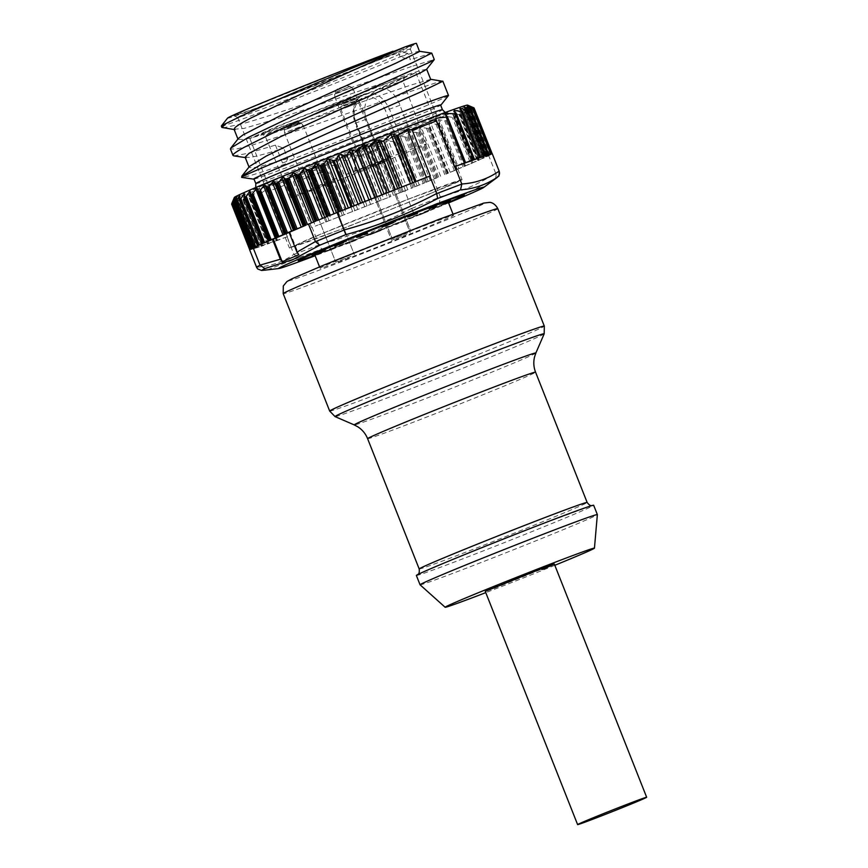 <?xml version="1.0" encoding="UTF-8"?>
<svg xmlns="http://www.w3.org/2000/svg" width="868" height="868" viewBox="0 0 868 868"><rect width="100%" height="100%" fill="white"/><g stroke="black" fill="none" stroke-linecap="round" stroke-linejoin="round"><path stroke-width="0.65" stroke-dasharray="4.34 3.25" d="M231.94 203.155L250.234 249.366L253.358 248.226L233.785 198.783L231.615 204.078A130.471 2.506 158.4 0 0 231.68 204.088L234.338 198.837L232.787 203.893A130.471 2.506 158.4 0 0 233.112 203.817L235.619 199.13L235.597 202.569L238.255 198.197L238.895 198.023L238.385 201.647L239.069 201.582L242.563 196.624L243.3 196.7L242.997 199.911L243.778 200.085L248.573 194.41L249.398 194.899L249.127 197.405L249.984 197.969L257.199 191.188L258.154 191.806L258.577 194.964L268.017 188.389L269.308 191.014A130.471 2.506 158.4 0 0 293.482 181.835L296.248 177.669L307.749 176.312L309.919 172.168L311.862 170.453L321.865 170.703L323.97 169.021L324.925 166.255L327.052 164.638L334.505 165.658L336.632 164.399L338.455 160.602L340.614 159.43L346.614 160.775L348.827 159.745L351.214 155.405L353.482 154.482L358.451 155.969L360.958 154.688L361.913 151.423L364.473 150.251L369.551 152.052L387.649 197.763A130.471 2.506 158.4 0 0 389.721 196.938L390.904 196.461L372.6 150.24L374.987 145.477L382.755 146.768A130.471 2.506 158.4 0 0 384.047 146.247L386.9 140.692L394.886 141.885A130.471 2.506 158.4 0 0 396.123 141.386L398.412 136.037L406.549 137.155A130.471 2.506 158.4 0 0 407.732 136.677L409.425 131.556L417.616 132.63A130.471 2.506 158.4 0 0 418.734 132.175L419.786 127.303L427.989 128.366A130.471 2.506 158.4 0 0 429.02 127.943L429.41 123.332L437.526 124.406A130.471 2.506 158.4 0 0 438.47 124.015L438.177 119.665L446.141 120.793A130.471 2.506 158.4 0 0 446.987 120.435L445.989 116.366L453.736 117.56A130.471 2.506 158.4 0 0 454.463 117.245L452.76 113.458L460.224 114.75A130.471 2.506 158.4 0 0 460.832 114.489L458.423 110.974L465.53 112.395A130.471 2.506 158.4 0 0 466.018 112.178L462.915 108.945L469.61 110.518A130.471 2.506 158.4 0 0 469.957 110.344L466.192 107.382L472.398 109.129A130.471 2.506 158.4 0 0 472.615 109.021L468.199 106.319L473.885 108.261A130.471 2.506 158.4 0 0 473.961 108.207L468.926 105.755L473.396 107.632L491.689 153.842M369.551 152.052A130.471 2.506 158.4 0 0 371.613 151.227L372.6 150.24M387.649 197.763L317.905 225.072L390.904 196.461M447.237 119.827L465.498 165.962L446.987 120.435L465.498 165.962L445.989 116.366M276.686 240.707L258.089 194.627L276.686 240.707L287.406 236.725A130.471 2.506 158.4 0 1 286.993 236.877L293.937 254.422L298.787 257.677A126.75 2.43 158.4 0 0 321.67 248.997C353.558 240.252 384.155 228.219 413.472 212.899A126.75 2.43 158.4 0 0 439.512 202.331L467.993 193.13L494.337 178.982C496.04 177.506 496.485 175.607 495.693 173.274L495.65 173.177C478.507 184.352 460.04 192.208 440.271 196.754L439.512 202.331M268.136 243.821L267.377 244.092L249.127 197.405L249.984 197.969L268.136 243.821L276.74 240.555L257.199 191.188L258.154 191.806L277.38 240.349L276.371 240.805M261.962 246.013L261.203 246.284L242.997 199.911L243.778 200.085L261.962 246.013L268.082 243.691L248.573 194.41L249.398 194.899L268.646 243.517L267.572 243.995M257.286 247.608L256.527 247.879L238.385 201.647L239.069 201.582L257.286 247.608L262.038 245.807L242.563 196.624L243.3 196.7L262.668 245.611L261.333 246.208M253.868 248.715L253.109 248.975L235.109 202.428L253.868 248.715L257.677 247.272L238.255 198.197L238.895 198.023L258.306 247.065L256.657 247.814M250.885 249.615L232.906 203.242L250.885 249.615A130.471 2.506 158.4 0 0 251.21 249.528L254.997 248.096L235.619 199.13L255.398 247.988L253.478 248.812M253.923 248.281L234.349 198.837L253.586 248.432L251.199 249.452M234.349 197.459A125.448 2.409 158.4 0 0 313.901 168.468A125.448 2.409 158.4 0 0 444.861 115.715A125.448 2.409 158.4 0 0 467.592 105.115M488.51 155.198L468.926 105.755L488.51 155.198L491.613 153.875M492.004 153.744L473.331 107.849L492.069 153.918A130.471 2.506 158.4 0 0 492.243 153.69M487.762 155.773L468.199 106.319L487.762 155.773L491.396 154.244L473.103 108.023M490.713 154.732L472.127 108.608L490.713 154.732A130.471 2.506 158.4 0 0 491.982 153.983L491.396 154.244M495.65 173.177L488.749 155.73A130.471 2.506 158.4 0 0 490.496 154.851L485.722 156.858L466.192 107.382M487.903 156.088L469.61 109.878L487.903 156.088L485.939 156.782M479.06 160.113L460.767 113.903L479.06 160.113L477.834 160.504L483.628 158.106L465.53 112.395L483.628 158.106A130.471 2.506 158.4 0 0 484.116 157.889L482.532 158.399L462.915 108.945M466.018 112.178L484.105 157.868L466.018 112.178M477.91 160.482L458.423 110.974M454.648 116.8L472.865 162.815L454.539 116.616L472.865 162.815L472.084 163.021L452.76 113.458M445.772 116.909L465.194 165.983L470.706 163.737L452.412 117.527M446.987 120.435L465.085 166.146A130.471 2.506 158.4 0 1 464.185 166.526L458.901 168.652L439.501 119.654M482.532 158.399L446.022 174.11A130.471 2.506 158.4 0 0 447.129 173.654L455.57 170.15A130.471 2.506 158.4 0 0 456.568 169.727L458.901 168.652M447.129 173.654L429.02 127.943L447.129 173.654M430.268 180.49L425.83 182.388A130.471 2.506 158.4 0 0 433.371 179.318L436.843 177.897A130.471 2.506 158.4 0 1 435.725 178.352L430.268 180.49L410.879 131.502M413.472 212.888L404.803 190.895A130.471 2.506 158.4 0 0 412.984 187.596L407.765 189.625L388.365 140.638M419.287 184.971L414.22 187.097A130.471 2.506 158.4 0 0 424.647 182.866L419.287 184.971L399.888 135.972M433.371 179.318L440.271 196.754M382.755 146.768L400.853 192.479L396.079 194.323L407.765 189.625M404.803 190.895L402.144 191.969A130.471 2.506 158.4 0 1 400.853 192.479M395.841 194.421L394.202 195.061L396.079 194.323L376.441 145.423M296.248 177.669L315.388 226.027L317.905 225.072L312.079 227.362L318.979 244.809L321.67 248.997M293.482 181.835L311.579 227.557L315.388 226.027M269.308 191.014L287.406 236.725M268.017 188.389L287.156 236.736M276.74 240.555L277.38 240.349M268.082 243.691L268.646 243.517M262.038 245.807L262.668 245.611M257.677 247.272L258.306 247.065M251.21 249.528L233.112 203.817M232.049 203.383L250.342 249.604L253.586 248.432M250.342 249.604L249.778 249.8A130.471 2.506 158.4 0 1 249.724 249.789L231.875 203.372M253.358 248.226L250.168 249.583M249.626 249.745A130.471 2.506 158.4 0 0 249.637 249.767L257.655 268.95M249.876 249.452L254.085 247.662L234.534 198.219M233.145 202.396L251.438 248.606L254.096 247.651M251.362 248.584L256.147 246.577L236.584 197.177M254.009 247.315L256.147 246.577M258.328 245.481L259.456 245.004L239.926 195.647M303.29 226.331L302.162 226.808M307.597 224.497L311.558 222.859M316.028 221.036L311.59 222.935M317.221 220.559L322.549 218.389M327.637 216.327L322.581 218.454M328.885 215.828L334.071 213.734M338.563 211.944L334.104 213.799M345.779 209.101L347.667 208.363M430.289 175.878L423.953 178.363M454.463 166.699L457.219 165.734M488.706 154.873L487.935 155.144L468.362 105.712M488.944 155.057L491.635 154.059M488.087 155.665L490.42 154.819M469.61 110.518L487.707 156.229A130.471 2.506 158.4 0 0 488.055 156.066M487.707 156.229L486.872 156.587L468.579 110.366M488.749 155.73L486.872 156.587M460.832 114.489L478.93 160.2A130.471 2.506 158.4 0 1 478.322 160.471L477.281 160.895L458.988 114.684M452.608 113.849L472.084 163.021L477.281 160.895M453.736 117.56L471.834 163.271A130.471 2.506 158.4 0 0 472.561 162.967M471.834 163.271L470.706 163.737M267.42 269.85L298.787 257.677M286.993 236.877L249.637 249.767M289.12 232.364L289.869 232.082L289.131 232.396M448.582 202.917A110.399 2.116 -21.6 0 1 315.149 255.745M289.869 232.082L298.809 254.682M253.977 178.949A100.362 1.931 158.4 0 0 318.48 155.383A100.362 1.931 158.4 0 0 422.39 113.513A100.362 1.931 158.4 0 0 440.608 105.061M434.369 208.244A89.317 1.714 158.4 0 0 450.807 201.322A89.317 1.714 158.4 0 1 434.369 208.244A89.317 1.714 158.4 0 1 314.932 255.203A89.317 1.714 158.4 0 0 434.369 208.244M254.042 179.123A100.807 1.931 158.4 0 0 322.57 153.799A100.807 1.931 158.4 0 0 422.727 113.382A100.807 1.931 158.4 0 0 440.673 105.223M448.463 95.545A111.234 2.137 -21.6 0 1 428.315 104.822A111.234 2.137 -21.6 0 1 282.523 162.989L285.236 164.03C260.888 172.58 246.469 177.039 241.977 177.387A111.234 2.137 -21.6 0 1 241.738 177.398M442.767 81.299C443.407 80.409 436.322 82.525 421.512 87.646L307.739 127.27L253.272 144.761L236.736 148.96L230.443 149.046M233.991 155.893L247.749 153.354L275.449 145.119L283.695 148.287L287.731 158.486L285.236 164.03M287.731 158.486C269.774 164.085 257.894 167.209 252.1 167.871L249.192 167.361L249.463 166.482M430.658 79.346L411.28 84.956C389.548 92.171 325.435 114.923 285.029 127.846C265.738 134.019 252.078 137.882 244.049 139.455L238.103 139.379L238.44 138.424M419.548 51.516C420.058 50.626 413.602 52.438 400.202 56.973L410.434 59.664L408.003 53.512L399.649 51.32L398.184 51.874A100.59 1.931 158.4 0 0 416.434 43.4M431.732 53.132L410.434 59.664M275.449 145.119L282.523 162.989M412.951 66.033L434.271 59.512M400.202 56.973L398.184 51.874M234.045 129.224L243.778 128.475L283.38 116.887L407.255 74.767L421.305 70.243L426.579 69.331M245.123 157.206L250.017 157.423C256.451 156.349 267.68 153.3 283.695 148.287M328.332 95.588L413.005 65.946M222.892 127.9L243.148 123.592C264.87 117.332 293.276 108.012 328.354 95.643M221.34 126.044A111.234 2.137 158.4 0 0 292.82 99.918A111.234 2.137 158.4 0 0 408.003 53.512M227.6 118.091A102.543 1.964 158.4 0 0 291.974 94.677A102.543 1.964 158.4 0 0 399.649 51.32M251.188 107.643L233.828 115.737L251.785 109.769L296.216 92.887L394.636 53.219L412.018 45.19L395.548 50.539L351.236 67.346L251.188 107.643M393.486 56.876A92.833 1.779 -21.6 0 1 298.158 95.296A92.833 1.779 -21.6 0 1 237.734 117.43A92.833 1.779 -21.6 0 1 237.702 117.408A92.833 1.779 -21.6 0 1 254.552 109.585A92.833 1.779 -21.6 0 1 350.672 70.861A92.833 1.779 -21.6 0 1 410.336 49.053A92.833 1.779 -21.6 0 1 410.336 49.096A92.833 1.779 -21.6 0 1 393.486 56.876M445.208 187.488L349.088 226.212L306.1 242.53L289.424 248.02L306.263 240.197A92.833 1.779 158.4 0 1 402.383 201.474A92.833 1.779 158.4 0 1 462.047 179.665A92.833 1.779 158.4 0 1 445.208 187.488M429.714 193.922L340.158 229.619L291.29 247.282L321.746 233.763L411.313 198.067L460.181 180.403L429.714 193.922M297.919 173.589L267.463 187.065L280.896 182.79L405.888 133.748A90.825 1.747 158.4 0 0 436.354 120.229A90.825 1.747 158.4 0 0 436.333 120.207A90.825 1.747 158.4 0 0 386.748 138.175A90.825 1.747 158.4 0 0 297.919 173.589M298.266 171.864A89.317 1.714 158.4 0 0 268.31 185.112A89.317 1.714 158.4 0 0 268.31 185.144A89.317 1.714 158.4 0 0 316.364 167.784A89.317 1.714 158.4 0 0 404.445 132.674A89.317 1.714 158.4 0 0 434.401 119.383A89.317 1.714 158.4 0 0 434.38 119.361A89.317 1.714 158.4 0 0 385.62 137.025A89.317 1.714 158.4 0 0 298.266 171.864M407.537 232.906L392.238 238.808L407.537 232.906M406.853 234.436L391.566 240.327L406.853 234.436M351.063 256.299L335.764 262.201L351.063 256.299M395.992 224.541L395.624 223.608L406.322 219.3L406.691 220.233A71.762 1.378 158.4 0 1 395.992 224.541L400.68 222.707L400.311 221.774M344.162 257.568A71.762 1.378 158.4 0 0 320.097 268.245A71.762 1.378 158.4 0 0 358.712 254.302A71.762 1.378 158.4 0 0 429.465 226.092A71.762 1.378 158.4 0 0 453.53 215.416A71.762 1.378 158.4 0 0 414.926 229.358A71.762 1.378 158.4 0 0 344.162 257.568M319.478 251.731A71.762 1.378 158.4 0 1 319.836 251.568L320.205 252.501M314.552 254.248A71.762 1.378 158.4 0 1 314.552 254.226L314.552 254.248A71.762 1.378 158.4 0 0 316.115 253.944L316.484 254.877A71.762 1.378 158.4 0 0 319.804 253.803L319.435 252.87A71.762 1.378 158.4 0 0 326.563 250.331L326.943 251.264A71.762 1.378 158.4 0 0 334.093 248.628L333.724 247.695A71.762 1.378 158.4 0 0 345.345 243.3L345.714 244.233A71.762 1.378 158.4 0 0 355.63 240.425L355.262 239.492A71.762 1.378 158.4 0 0 369.594 233.915L369.963 234.848A71.762 1.378 158.4 0 0 381.117 230.454L380.748 229.521A71.762 1.378 158.4 0 0 395.624 223.608M406.322 219.3A71.762 1.378 158.4 0 0 419.472 213.94L419.841 214.873A71.762 1.378 158.4 0 0 424.289 213.029A71.762 1.378 158.4 0 0 428.445 211.304L428.076 210.371A71.762 1.378 158.4 0 0 437.494 206.389L442.713 204.099A71.762 1.378 158.4 0 0 446.966 202.103L450.503 200.584M380.748 229.521L369.594 233.915M355.262 239.492L345.345 243.3M333.724 247.695L326.563 250.331M319.435 252.87L316.115 253.944M314.552 254.226L312.057 255.105M447.921 201.387A71.762 1.378 158.4 0 0 446.434 201.734L447.704 201.126L448.072 202.06M447.996 201.441A71.762 1.378 158.4 0 0 447.996 201.419L448.365 202.374A71.762 1.378 158.4 0 1 447.335 203.036L446.966 202.103M428.076 210.371L419.472 213.94M406.691 220.233L400.68 222.707M437.494 206.389L437.863 207.311A71.762 1.378 158.4 0 0 443.081 205.032L442.713 204.099M446.434 201.734L446.803 202.667M319.804 253.803L316.484 254.877M315.247 255.507L314.845 254.552M334.093 248.628L326.943 251.264M355.63 240.425L345.714 244.233M381.117 230.454L369.963 234.848M428.445 211.304L419.841 214.873M448.441 202.559L447.335 203.036M437.863 207.311L443.081 205.032M416.369 575.473A95.339 1.834 158.4 0 0 467.668 556.941A95.339 1.834 158.4 0 0 561.683 519.465A95.339 1.834 158.4 0 0 593.669 505.274M420.079 584.815A95.339 1.834 158.4 0 0 471.758 566.12A95.339 1.834 158.4 0 0 565.383 528.786A95.339 1.834 158.4 0 0 597.358 514.626M554.826 565.296A80.29 1.541 -21.6 0 1 485.765 592.638M554.316 564.026L494.207 588.33C481.339 593.039 482.51 592.204 497.722 585.835M279.8 125.209L249.843 138.5L297.898 121.14L385.978 86.03L415.935 72.738L367.88 90.098L279.8 125.209M369.312 95.751A74.203 1.421 -21.6 0 1 265.022 135.755A74.203 1.421 -21.6 0 1 289.89 124.699A74.203 1.421 -21.6 0 1 363.074 95.523A74.203 1.421 -21.6 0 1 402.98 81.104A74.203 1.421 -21.6 0 1 402.98 81.136A74.203 1.421 -21.6 0 1 385.804 88.927C392 91.314 396.719 96.749 399.974 105.223L416.521 148.84A72.76 1.4 -21.6 0 0 426.394 144.142A72.76 1.4 -21.6 0 0 387.258 158.28A72.76 1.4 -21.6 0 0 315.496 186.891A72.76 1.4 -21.6 0 0 291.095 197.709A72.76 1.4 -21.6 0 0 382.788 162.815L366.242 119.198C363.486 110.496 364.506 102.684 369.312 95.751L378.817 88.666L404.738 77.209L393.877 80.637L286.95 122.572L261.062 134.084L303.257 118.797L363.909 94.167C374.661 91.227 383.179 96.207 389.45 109.108L406.625 152.497L372.253 166.678L372.893 166.461L355.717 123.082C351.453 109.346 354.177 99.712 363.909 94.167M378.817 88.666L385.804 88.927M291.095 197.709L265 135.733A74.203 1.421 -21.6 0 1 265 135.733L261.062 134.084M382.788 162.815L372.893 166.461M416.521 148.84L406.625 152.497M384.828 160.027L391.229 157.184L380.922 160.906L355.771 171.224L384.828 160.027M384.155 161.546L390.546 158.714L380.238 162.435L355.088 172.743L384.155 161.546M328.354 183.419L334.755 180.577L324.448 184.298L299.297 194.616L328.354 183.419M377.645 148.775L354.697 157.618L377.645 148.775M376.962 150.305L354.025 159.148L376.962 150.305M321.171 172.168L298.223 181.011L321.171 172.168M357.16 148.851L380.108 140.008L357.16 148.851M356.488 150.37L379.424 141.527L356.488 150.37M300.686 172.244L323.634 163.401L300.686 172.244M372.079 143.339L375.443 141.853L410.9 231.42L359.732 102.174L341.07 109.563L392.238 238.808L356.781 149.242L372.079 143.339L360.144 147.744M371.396 144.869L374.759 143.383L410.228 232.939L353.547 89.805L334.896 97.194L391.566 240.327L356.097 150.772L371.396 144.869L359.471 149.274M315.605 166.732L318.968 165.245L354.426 254.812L303.257 125.567L284.596 132.956L335.764 262.201L300.306 172.634L315.605 166.732L303.67 171.137M371.613 151.227L389.721 196.938M364.473 150.251L383.851 199.206M381.247 200.248L361.913 151.423M446.141 120.793L464.239 166.504M463.035 166.992L444.741 120.782M457.262 169.336L437.863 120.337M457.121 169.488L438.828 123.267M437.526 124.406L455.624 170.117M438.47 124.015L456.568 169.727M454.365 170.638L436.061 124.428M450.188 172.287L430.788 123.299M448.376 173.047L428.976 124.048M447.801 173.361L429.508 127.151M427.989 128.366L446.087 174.088M444.774 174.609L426.481 128.399M440.608 176.247L421.219 127.26M438.644 177.061L419.244 128.073M437.635 177.549L419.342 131.339M417.616 132.63L435.725 178.352M418.734 132.175L436.843 177.897M434.369 178.884L416.076 132.674M428.163 181.358L408.774 132.359M426.741 182.009L408.448 135.799M394.886 141.885L412.984 187.596M396.123 141.386L414.22 187.097M406.549 137.155L424.647 182.866M407.732 136.677L425.83 182.388M411.757 208.439A130.471 2.506 158.4 0 0 440.315 196.862M423.28 183.419L404.976 137.198M417.063 185.871L397.663 136.873M415.24 186.674L396.936 140.464M411.606 188.139L393.312 141.929M405.454 190.559L386.054 141.56M403.24 191.513L384.947 145.303M384.047 146.247L402.144 191.969M399.497 193.011L381.204 146.8M393.464 195.365L374.065 146.377M360.958 154.688L379.327 201.061M376.712 202.103L358.451 155.969M353.482 154.482L372.904 203.546M370.636 204.447L351.214 155.405M348.827 159.745L367.11 205.911M364.831 206.812L346.614 160.775M340.614 159.43L360.09 208.613M357.822 209.513L338.455 160.602M336.632 164.399L354.958 210.696M352.69 211.597L334.505 165.658M327.052 164.638L346.56 213.919M344.173 214.863L324.925 166.255M323.97 169.021L342.415 215.6M340.017 216.555L321.865 170.703M311.862 170.453L331.402 219.821M329.135 220.722L309.919 172.168M308.704 175.423L326.997 221.6M325.858 222.056L307.749 176.312M293.937 254.422A130.471 2.506 158.4 0 0 319.023 244.906M253.358 248.476L233.959 199.477M231.68 204.088L249.778 249.8M231.615 204.078L249.658 249.648M233.503 199.434L252.903 248.432M252.924 248.367L233.525 199.38M234.23 199.217L253.51 247.922M253.781 247.76L234.382 198.761M236.28 198.609L255.409 246.903M255.93 246.642L236.53 197.644M235.662 201.126L253.966 247.337M239.687 197.709L258.534 245.297M259.326 245.026L239.926 196.038M239.459 199.347L257.763 245.568M244.505 196.797L262.906 243.279M263.959 242.942L244.559 193.955M244.505 197.101L262.798 243.311M269.753 240.403L250.353 191.416M429.844 121.412A105.375 2.018 158.4 0 0 409.132 126.565A105.375 2.018 158.4 0 0 272.129 181.249A105.375 2.018 158.4 0 0 292.831 176.096A105.375 2.018 158.4 0 0 429.844 121.412M411.714 208.342C382.115 223.803 351.204 235.966 318.979 244.809M257.243 188.378L276.664 237.441L257.264 188.454M277.5 240.284L258.132 191.405M445.273 114.533L464.488 163.076M465.085 162.804L446.434 115.672M474.297 159.43L455.852 112.851M453.964 111.299L473.212 159.907M473.754 159.669L454.908 112.07M480.536 157.216L462.199 110.92M459.834 108.912L479.201 157.813M479.798 157.542L460.897 109.813M485.201 155.611L466.93 109.455M464.141 107.317L483.552 156.359M484.16 156.088L465.15 108.088M488.391 154.612L470.022 108.24M467.136 106.612L486.471 155.437M486.839 155.274L467.7 106.927M490.659 153.972L472.366 107.762M468.872 105.994L488.272 154.992M488.489 154.895L469.187 106.156M469.566 106.004L488.955 154.992M495.693 173.274A130.471 2.506 158.4 0 0 499.187 171.224M472.398 109.129L490.496 154.851M473.885 108.261L491.982 153.983M468.959 106.514L488.358 155.513M489.791 155.155L471.487 108.945M467.06 107.534L486.46 156.533M463.903 109.053L483.302 158.041M482.684 158.508L464.391 112.287M459.508 111.05L478.908 160.037M460.224 114.75L478.322 160.471M453.942 113.491L473.331 162.49M447.237 116.377L466.637 165.365M256.548 267.203C270.349 266.335 282.805 262.038 293.894 254.324M255.821 183.615A100.362 1.931 158.4 0 0 320.325 160.048A100.362 1.931 158.4 0 0 424.246 118.178A100.362 1.931 158.4 0 0 442.452 109.726M494.337 178.982A126.75 2.43 158.4 0 0 497.266 177.387M344.433 108.077L359.732 102.174L357.833 99.831L342.817 105.907C340.158 106.829 340.527 106.59 343.923 105.202L355.869 100.493C358.527 99.57 358.169 99.798 354.773 101.198M357.833 99.831L352.18 98.192L345.572 100.731C343.478 102.413 344.368 99.419 341.276 104.8L356.325 98.843L341.276 104.8L340.853 106.558L343.923 105.202M345.648 100.71L350.379 98.963L345.648 100.71M338.26 95.697L353.547 89.805L351.649 87.462L336.632 93.527C333.974 94.449 334.343 94.221 337.739 92.822L349.685 88.124C352.354 87.191 351.985 87.429 348.589 88.818M351.649 87.462L350.032 86.399L345.898 85.758L339.399 88.254C337.326 89.914 338.205 86.919 335.124 92.301L350.032 86.399L335.124 92.301L334.679 94.178L337.739 92.822M339.464 88.221L344.119 86.507L339.464 88.221M287.959 131.469L303.257 125.567L301.359 123.223L286.342 129.299C283.684 130.222 284.053 129.983 287.449 128.594L299.395 123.885C302.053 122.963 301.684 123.202 298.299 124.591M301.359 123.223L295.706 121.596L289.098 124.124C286.993 125.806 287.883 122.811 284.802 128.193L299.851 122.236L284.802 128.193L284.379 129.95L287.449 128.594M289.174 124.102L293.905 122.355L289.174 124.102M312.719 255.941L312.339 255.008M316.104 255.192L315.735 254.259M327.561 251.123L327.193 250.201M329.471 250.418L329.102 249.485M348.133 243.376L347.764 242.443M350.791 242.356L350.422 241.423M373.815 233.394L373.446 232.461M376.799 232.223L376.43 231.289M403.544 221.557L403.175 220.624M424.658 212.953L424.278 212.02M450.297 201.767L449.928 200.844M443.472 204.989L443.103 204.056L443.483 204.989M442.072 205.597L441.704 204.664M426.958 211.998L426.589 211.065M324.176 264.946A105.375 2.018 -21.6 0 1 462.167 210.62A105.375 2.018 -21.6 0 1 449.45 218.714A105.375 2.018 -21.6 0 1 311.471 273.04A105.375 2.018 -21.6 0 1 324.176 264.946M497.82 208.678A115.411 2.213 -21.6 0 1 459.107 225.843A115.411 2.213 -21.6 0 1 345.301 271.217A115.411 2.213 -21.6 0 1 283.196 293.644M329.688 411.063A115.411 2.213 158.4 0 0 391.793 388.636A115.411 2.213 158.4 0 0 505.599 343.261A115.411 2.213 158.4 0 0 544.312 326.097M544.182 333.822A112.471 2.159 -21.6 0 1 506.467 350.509A112.471 2.159 -21.6 0 1 396.47 394.365A112.471 2.159 -21.6 0 1 335.07 416.607M535.871 353.016A97.672 1.877 -21.6 0 1 503.114 367.511A97.672 1.877 -21.6 0 1 407.591 405.606A97.672 1.877 -21.6 0 1 354.274 424.919M367.609 438.676A90.326 1.736 158.4 0 0 416.206 421.121A90.326 1.736 158.4 0 0 505.274 385.62A90.326 1.736 158.4 0 0 535.567 372.177M419.19 568.963A90.326 1.736 158.4 0 0 467.787 551.408A90.326 1.736 158.4 0 0 556.855 515.896A90.326 1.736 158.4 0 0 587.148 502.464M366.242 119.198L355.077 123.299L372.253 166.678M399.974 105.223L385.5 110.659A20.572 15.917 69.7 0 0 363.225 97.628A20.572 15.917 69.7 0 0 356.086 122.855L355.077 123.299C350.824 109.542 353.753 99.842 363.855 94.189L364.419 93.972M356.086 122.855L373.262 166.233M402.687 154.048L385.5 110.659M276.306 240.837L258.132 194.92M267.377 244.092L249.17 198.11M268.841 243.42L249.366 194.215M261.203 246.284L243.04 200.399M262.798 245.546L243.268 196.233M256.527 247.879L238.396 202.06M258.436 247L238.884 197.633M253.109 248.975L234.989 203.21M255.756 247.825L236.194 198.414M250.863 249.615L232.765 203.882M264.024 242.921L244.516 193.651M269.785 240.403L250.309 191.22M464.358 163.141L444.959 114.131M473.017 160.005L453.552 110.844M479.071 157.889L459.563 108.63M483.422 156.424L463.881 107.057M486.102 155.6L466.539 106.189M491.993 153.712L473.971 108.196M490.745 154.721L472.626 108.977M485.722 156.858L466.159 107.458M488.12 156.023L470 110.247M482.402 158.432L462.861 109.097M484.236 157.824L466.083 111.983M477.834 160.504L458.326 111.234M479.136 160.103L460.951 114.175M255.713 187.542L254.259 189.322L272.248 181.206C299.048 169.759 354.372 147.571 395.385 131.827L447.497 112.807L445.23 112.514M234.946 129.701L234.186 129.582M246.035 157.683L245.264 157.575M237.734 117.43L233.828 115.737M410.336 49.096L412.018 45.19M237.702 117.408L289.424 248.02M410.336 49.053L462.047 179.665M267.463 187.097L291.29 247.282M434.38 119.361L436.333 120.207L460.181 180.403M268.31 185.112L267.463 187.065M249.843 138.5L268.31 185.144M415.935 72.738L434.401 119.383M340.853 106.558L341.07 109.563M334.679 94.178L334.885 97.194M284.379 129.95L284.596 132.956M319.554 266.867L320.097 268.245M452.988 214.038L453.53 215.416M315.117 255.539L314.748 254.606M417.812 574.529L448.42 561.26L537.889 525.541L591.976 505.577M402.98 81.136L404.738 77.209M426.394 144.142L402.98 81.104M380.108 140.008L382.69 146.54L391.229 157.184M352.115 151.086L354.697 157.618L355.771 171.224M379.424 141.527L382.018 148.059L390.546 158.714M351.431 152.616L354.025 159.148L355.088 172.743M323.634 163.401L326.216 169.933L334.755 180.577M295.641 174.479L298.223 181.011L299.297 194.616"/><path stroke-width="1.3" d="M231.875 203.372L231.615 204.078L231.875 203.372M233.525 199.38L231.94 203.155M231.778 203.73A130.471 2.506 158.4 0 0 231.702 203.796L249.8 249.507A130.471 2.506 158.4 0 0 249.626 249.745L256.57 267.29A130.471 2.506 158.4 0 1 260.064 265.239L253.12 247.695A130.471 2.506 158.4 0 0 251.362 248.584L233.264 202.862A130.471 2.506 158.4 0 0 233.047 202.982L234.512 198.219L231.778 203.73L249.876 249.452A130.471 2.506 158.4 0 1 251.145 248.693L233.015 202.971M234.382 198.761L234.512 198.219M251.145 248.693L233.145 202.396M473.027 107.469L474.047 107.925A130.471 2.506 158.4 0 0 473.982 107.914L468.373 105.701L472.876 108.099A130.471 2.506 158.4 0 0 472.561 108.185L467.483 106.373L470.022 108.24L464.141 107.317L466.93 109.455L466.344 109.791L460.355 108.435L459.834 108.912L462.199 110.92L461.722 111.484L454.268 110.453L453.964 111.299L455.852 112.851L455.581 113.762L445.577 113.502L445.273 114.533L447.063 116.974L435.562 118.341L436.365 120.988A130.471 2.506 158.4 0 0 412.191 130.157L407.331 129.05L397.891 135.625L393.508 134.16L390.915 134.247L383.699 141.028L381.009 141.245L378.448 139.943L375.79 140.225L370.994 145.9L368.575 146.442L364.679 145.01L362.303 145.64L358.799 150.587L356.477 151.347L351.811 149.936L349.533 150.804L346.874 155.188L344.173 155.98L341.287 154.352L338.629 155.263L336.111 159.951A130.471 2.506 158.4 0 0 334.05 160.775L327.724 159.061L322.907 165.235A130.471 2.506 158.4 0 0 321.627 165.745L315.811 163.846L310.777 170.117A130.471 2.506 158.4 0 0 309.54 170.616L304.288 168.501L299.113 174.837A130.471 2.506 158.4 0 0 297.93 175.325L293.286 172.982L288.046 179.361A130.471 2.506 158.4 0 0 286.928 179.817L282.914 177.224L277.673 183.625A130.471 2.506 158.4 0 0 276.642 184.059L273.301 181.206L268.136 187.586A130.471 2.506 158.4 0 0 267.192 187.987L264.534 184.862L259.521 191.21A130.471 2.506 158.4 0 0 258.675 191.568L256.722 188.172L251.926 194.432A130.471 2.506 158.4 0 0 251.199 194.747L249.951 191.079L245.449 197.242A130.471 2.506 158.4 0 0 244.83 197.513L244.288 193.564L240.132 199.607A130.471 2.506 158.4 0 0 239.655 199.824L239.796 195.593L236.063 201.484A130.471 2.506 158.4 0 0 235.705 201.647L236.519 197.155L233.264 202.862M236.063 201.484L254.161 247.196L258.328 245.481L253.738 247.402L235.662 201.126M277.673 183.625L295.782 229.347L302.162 226.808L289.12 232.364L296.954 252.165L298.82 254.682L282.198 261.756L280.342 259.239L272.498 239.438L257.622 245.601L239.459 199.347M262.906 243.279L264.024 242.921L262.733 243.333L244.505 197.101M250.863 194.725L269.297 240.469L250.733 194.389M473.038 107.48L467.592 105.115A125.448 2.409 158.4 0 0 385.934 135.028A125.448 2.409 158.4 0 0 257.102 186.946A125.448 2.409 158.4 0 0 234.349 197.459L233.742 198.881M257.264 188.454L256.722 188.172M258.132 191.405L276.36 237.474L258.067 191.253M447.204 116.442L465.172 162.717L457.219 165.734L490.995 153.81L472.886 108.088M446.434 115.672L445.577 113.502L445.273 114.533M455.852 112.851L455.581 113.762L473.733 159.603L464.358 163.141L465.552 162.587L447.389 116.703M454.908 112.07L454.268 110.453L453.964 111.299M462.199 110.92L461.722 111.484L479.906 157.412L473.017 160.005L474.481 159.343L456.297 113.382M460.897 109.813L460.355 108.435L459.834 108.912M466.93 109.455L466.344 109.791L484.572 155.817L479.071 157.889L480.666 157.151L462.514 111.31M465.15 108.088L464.76 107.09L464.141 107.317M470.022 108.24L487.99 154.71L483.422 156.424L485.331 155.546L467.201 109.759M467.7 106.927L467.136 106.612M472.366 107.762L490.973 153.82A130.471 2.506 158.4 0 0 490.659 153.896L472.561 108.185M473.396 107.632L492.145 153.636A130.471 2.506 158.4 0 0 492.08 153.625L488.706 154.873L492.145 153.636L474.047 107.925M262.95 243.387L258.23 245.318L240.132 199.607L258.23 245.318A130.471 2.506 158.4 0 0 257.753 245.536M244.83 197.513L262.928 243.224A130.471 2.506 158.4 0 1 263.546 242.964L264.588 242.53L246.284 196.32M269.026 240.599L264.588 242.53M258.1 191.329L276.664 237.441L270.035 240.154L251.926 194.432L270.035 240.154A130.471 2.506 158.4 0 0 269.297 240.469M277.673 236.899A130.471 2.506 158.4 0 0 276.784 237.279L258.675 191.568M277.684 236.899L282.968 234.783L263.568 185.785M295.782 229.347A130.471 2.506 158.4 0 0 294.74 229.77L286.299 233.275A130.471 2.506 158.4 0 0 285.29 233.698L282.968 234.783M303.29 226.331L305.026 225.539A130.471 2.506 158.4 0 1 306.144 225.072L302.162 226.808M412.191 130.157L430.289 175.878A130.471 2.506 158.4 0 0 429.79 176.063L436.702 193.51L437.656 198.533C408.372 213.843 377.775 225.886 345.855 234.642L337.055 212.53A130.471 2.506 158.4 0 0 328.885 215.828L310.777 170.117M309.54 170.616L327.637 216.327A130.471 2.506 158.4 0 0 317.221 220.559L299.113 174.837M297.93 175.325L316.028 221.036A130.471 2.506 158.4 0 0 308.498 224.118L315.442 241.651L319.815 245.199L293.308 259.402L264.99 268.548A126.75 2.43 158.4 0 0 261.81 270.425L265.619 270.089M337.055 212.53L339.724 211.466A130.471 2.506 158.4 0 1 341.005 210.946L352.148 206.486A130.471 2.506 158.4 0 1 354.22 205.662L429.79 176.063M336.111 159.951L354.22 205.662M407.331 129.05L426.459 177.376M491.613 153.875L492.221 153.669A130.471 2.506 158.4 0 1 492.243 153.69L499.187 171.224C499.089 179.123 498.644 174.696 497.266 177.387A126.75 2.43 158.4 0 0 497.516 177.105C486.601 184.591 474.275 188.844 460.539 189.864L461.819 184.092L454.875 166.547A130.471 2.506 158.4 0 0 454.463 166.699L436.365 120.988M435.562 118.341L454.68 166.623M473.733 159.603L474.481 159.343M479.906 157.412L480.666 157.151M484.572 155.817L485.331 155.546M487.99 154.71L486.839 155.274M490.659 153.896L486.861 155.339M492.221 153.669L499.165 171.213C499.925 173.567 499.371 175.531 497.516 177.105M256.57 267.29L257.655 268.95L261.561 270.458L267.42 269.85M260.064 265.239L264.99 268.548M258.328 245.481L259.456 245.004M253.12 247.695L254.009 247.315M272.498 239.438L273.246 239.156L282.198 261.756M289.131 232.396L273.246 239.156M307.597 224.497L308.498 224.118M423.953 178.363L347.667 208.363M345.779 209.101L338.563 211.944M487.946 155.144L488.706 154.873M454.875 166.547L457.219 165.734M315.149 255.745A110.399 2.116 -21.6 0 1 278.954 268.516A110.399 2.116 -21.6 0 1 298.657 259.174A110.399 2.116 -21.6 0 1 416.445 211.77A110.399 2.116 -21.6 0 1 483.715 187.445A110.399 2.116 -21.6 0 1 463.892 196.493A110.399 2.116 -21.6 0 1 448.582 202.917M445.23 112.514L442.452 109.726L440.608 105.061A100.362 1.931 158.4 0 0 376.104 128.627A100.362 1.931 158.4 0 0 272.183 170.497A100.362 1.931 158.4 0 0 253.977 178.949L255.821 183.615L255.713 187.542M450.807 201.322A89.317 1.714 158.4 0 0 464.326 194.953A89.317 1.714 158.4 0 0 416.26 212.313A89.317 1.714 158.4 0 0 328.18 247.423A89.317 1.714 158.4 0 0 298.223 260.715A89.317 1.714 158.4 0 0 314.932 255.203A89.317 1.714 158.4 0 1 298.223 260.715A89.317 1.714 158.4 0 1 328.18 247.423A89.317 1.714 158.4 0 1 416.26 212.313A89.317 1.714 158.4 0 1 464.326 194.953A89.317 1.714 158.4 0 1 450.807 201.322M440.673 105.223A100.807 1.931 158.4 0 0 440.987 104.974A100.807 1.931 158.4 0 0 377.71 127.997A100.807 1.931 158.4 0 0 271.858 170.627A100.807 1.931 158.4 0 0 253.64 179.155A100.807 1.931 158.4 0 0 254.042 179.123M253.64 179.155L241.738 177.398A111.234 2.137 -21.6 0 1 241.651 177.354A111.234 2.137 -21.6 0 1 261.832 167.991A111.234 2.137 -21.6 0 1 377.005 121.585A111.234 2.137 -21.6 0 1 448.496 95.458A111.234 2.137 -21.6 0 1 448.463 95.545L440.987 104.974M241.651 177.354L241.857 176.106L260.574 164.801C282.404 153.506 326.086 133.802 367.381 115.563L420.622 91.986L442.767 81.299L430.506 79.259M249.463 166.482L266.292 156.034L301.489 138.891L413.786 88.037C426.242 82.286 431.787 79.357 430.419 79.259M431.754 53.154L434.271 59.523L429.91 62.127L275.058 131.893L244.103 147.365C236.714 151.423 232.993 154.048 232.939 155.242L230.443 149.046L230.79 148.092L238.44 138.424L242.975 134.941L281.753 114.977L396.589 62.843L419.548 51.516L416.434 43.4A100.59 1.931 158.4 0 0 404.586 47.089L309.442 90.055L251.156 117.885C242.758 122.269 237.42 125.469 235.119 127.498L234.045 129.224L237.941 139.054M230.79 148.092L247.901 137.632L298.277 113.567L412.897 62.496L431.732 53.132L419.428 51.277M232.96 155.415L233.991 155.893M434.228 59.664L426.579 69.331L420.806 72.608L280.581 136.71L248.964 153.419L245.123 157.206L249.018 167.047M404.586 47.089L350.976 68.637C312.871 84.522 267.192 103.9 242.259 115.542L226.049 123.473L221.991 127.444L234.946 129.701M226.049 123.473A111.234 2.137 158.4 0 0 221.373 125.958A111.234 2.137 158.4 0 0 221.34 126.044L221.904 127.477M393.063 51.234A102.543 1.964 -21.6 0 0 246.176 109.542A102.543 1.964 158.4 0 0 227.6 118.091L221.373 125.958M447.704 201.126L443.114 202.808A71.762 1.378 158.4 0 0 435.986 205.336L428.825 207.984A71.762 1.378 158.4 0 0 417.204 212.367L407.287 216.175A71.762 1.378 158.4 0 0 392.954 221.752L381.801 226.147A71.762 1.378 158.4 0 0 366.925 232.071L356.227 236.378A71.762 1.378 158.4 0 0 343.077 241.738L343.446 242.671L334.842 246.241L334.473 245.308A71.762 1.378 158.4 0 0 325.055 249.29L325.424 250.223A71.762 1.378 158.4 0 0 320.205 252.501L325.424 250.223M319.478 251.731A71.762 1.378 158.4 0 0 315.583 253.575L315.952 254.508A71.762 1.378 158.4 0 0 314.921 255.159L319.554 266.867M312.404 256.038L312.035 255.105L315.583 253.575M325.055 249.29L319.435 251.622L320.129 252.393M334.473 245.308L343.077 241.738M448.365 202.374L450.883 201.506L450.514 200.573L447.996 201.441A71.762 1.378 158.4 0 0 447.921 201.387M443.483 203.741L446.803 202.667A71.762 1.378 158.4 0 0 443.483 203.741L443.114 202.808M435.986 205.336L436.354 206.269A71.762 1.378 158.4 0 0 429.193 208.917L428.825 207.984M417.204 212.367L417.573 213.3A71.762 1.378 158.4 0 0 407.656 217.108L407.287 216.175M392.954 221.752L393.323 222.685A71.762 1.378 158.4 0 0 382.17 227.08L381.801 226.147M366.925 232.071L367.294 233.004A71.762 1.378 158.4 0 0 356.596 237.311L356.227 236.378M334.842 246.241L343.446 242.671M312.415 256.027L315.952 254.508M312.719 255.941L314.921 255.159M367.294 233.004L356.596 237.311M393.323 222.685L382.17 227.08M417.573 213.3L407.656 217.108M436.354 206.269L429.193 208.917M450.883 201.506L448.441 202.559M593.669 505.274A95.339 1.834 158.4 0 0 542.359 523.805A95.339 1.834 158.4 0 0 448.344 561.292A95.339 1.834 158.4 0 0 416.369 575.473L420.069 584.804A95.339 1.834 158.4 0 0 420.079 584.815A95.339 1.834 158.4 0 1 452.044 570.612A95.339 1.834 158.4 0 1 546.059 533.136A95.339 1.834 158.4 0 1 597.358 514.605A95.339 1.834 158.4 0 0 597.358 514.605L593.669 505.274M485.765 592.638A80.29 1.541 -21.6 0 1 445.154 607.264A80.29 1.541 -21.6 0 1 472.073 595.307A80.29 1.541 -21.6 0 1 551.571 563.614A80.29 1.541 -21.6 0 1 594.45 548.153A80.29 1.541 -21.6 0 1 567.509 560.077A80.29 1.541 -21.6 0 1 554.826 565.296M577.611 824.6A37.129 0.716 158.4 0 0 597.596 817.385A37.129 0.716 158.4 0 0 634.204 802.781A37.129 0.716 158.4 0 0 646.66 797.258A37.129 0.716 158.4 0 0 626.685 804.484A37.129 0.716 158.4 0 0 590.066 819.077A37.129 0.716 158.4 0 0 577.611 824.6L485.266 591.358L545.375 567.054C558.243 562.355 557.072 563.18 541.86 569.549M250.429 249.094L232.168 202.971M252.056 248.226L233.774 202.06M236.009 197.904L236.28 198.609M254.986 246.848L236.693 200.627M239.167 196.385L239.687 197.709M259.174 244.928L240.881 198.707M243.561 194.399L244.505 196.797M245.449 197.242L263.546 242.964M249.127 191.947L268.527 240.935M271.152 239.687L252.859 193.477M255.821 189.061L275.221 238.06M259.521 191.21L277.619 236.921M278.823 236.432L260.53 190.222M284.596 234.089L265.207 185.101M284.747 233.948L266.443 187.727M268.136 187.586L286.234 233.308M267.192 187.987L285.29 233.698M287.503 232.787L269.199 186.577M291.681 231.138L272.281 182.139M293.482 230.389L274.093 181.39M294.068 230.063L275.764 183.853M276.642 184.059L294.74 229.77M297.095 228.816L278.791 182.606M301.25 227.177L281.85 178.179M303.225 226.364L283.825 177.365M304.223 225.875L285.93 179.665M288.046 179.361L306.144 225.072M286.928 179.817L305.026 225.539M307.489 224.541L289.196 178.331M311.558 222.859L292.19 173.936M313.673 222.002L294.295 173.079M315.117 221.416L296.823 175.206M343.999 230.074A130.471 2.506 158.4 0 0 315.442 241.651M318.578 220.005L300.285 173.795M322.549 218.389L303.182 169.466M324.773 217.488L305.406 168.566M326.628 216.74L308.335 170.54M330.252 215.275L311.959 169.076M334.071 213.734L314.704 164.801M336.383 212.801L317.015 163.878M338.618 211.911L320.325 165.701M322.907 165.235L341.005 210.946M321.627 165.745L339.724 211.466M342.372 210.414L324.068 164.204M346.028 209.004L326.628 160.016M348.394 208.06L328.994 159.061M350.965 206.975L332.672 160.754M334.05 160.775L352.148 206.486M338.629 155.263L358.007 204.219M360.621 203.177L341.287 154.352M344.173 155.98L362.542 202.363M365.146 201.322L346.874 155.188M349.533 150.804L368.954 199.879M371.233 198.978L351.811 149.936M356.477 151.347L374.759 197.513M377.027 196.613L358.799 150.587M362.303 145.64L381.768 194.823M384.047 193.922L364.679 145.01M368.575 146.442L386.9 192.739M389.179 191.839L370.994 145.9M375.79 140.225L395.298 189.506M397.696 188.562L378.448 139.943M381.009 141.245L399.454 187.824M401.851 186.88L383.699 141.028M390.915 134.247L410.455 183.615M412.723 182.714L393.508 134.16M396.589 135.647L414.871 181.824M416.011 181.379L397.891 135.625M461.819 184.092A130.471 2.506 158.4 0 0 436.734 193.607M465.487 162.609L447.367 116.855M473.223 107.61L491.516 153.831M473.982 107.914L492.08 153.625M280.342 259.239L260.02 265.141M315.409 241.554L296.954 252.165M442.452 109.726A100.362 1.931 158.4 0 0 377.949 133.292A100.362 1.931 158.4 0 0 274.038 175.162A100.362 1.931 158.4 0 0 255.821 183.615M345.855 234.631A126.75 2.43 158.4 0 0 319.815 245.199M436.702 193.51C407.146 209.09 376.235 221.242 343.967 229.977M460.528 189.853A126.75 2.43 158.4 0 0 437.678 198.522M499.133 171.115C488.033 178.83 475.588 183.115 461.776 183.994M336.328 245.546L335.959 244.613M321.214 251.937L320.845 251.004M312.99 255.767L312.621 254.834M338.639 244.592L338.27 243.658M359.743 235.977L359.374 235.044M362.607 234.827L362.238 233.893M386.488 225.322L386.119 224.389M389.472 224.15L389.103 223.217M412.495 215.188L412.126 214.255M415.154 214.168L414.785 213.235M433.816 207.116L433.447 206.183M435.725 206.41L435.356 205.477M447.183 202.342L446.814 201.409M450.579 201.593L450.21 200.66M497.82 208.678C494.304 202.103 489.313 202.342 489.661 202.363L483.736 203.09L438.405 219.561L324.035 265L292.071 278.747L286.939 281.525L283.293 285.995L283.196 293.644A115.411 2.213 -21.6 0 1 321.909 276.48A115.411 2.213 -21.6 0 1 435.714 231.105A115.411 2.213 -21.6 0 1 497.82 208.678L544.312 326.097A115.411 2.213 158.4 0 0 482.207 348.524A115.411 2.213 158.4 0 0 368.401 393.898A115.411 2.213 158.4 0 0 329.688 411.063L335.07 416.607A112.471 2.159 -21.6 0 1 372.763 399.844A112.471 2.159 -21.6 0 1 484.572 355.283A112.471 2.159 -21.6 0 1 544.182 333.822L544.312 326.097M335.07 416.607L354.274 424.919A97.672 1.877 -21.6 0 1 387.009 410.358A97.672 1.877 -21.6 0 1 484.105 371.667A97.672 1.877 -21.6 0 1 535.871 353.016L544.182 333.822M535.871 353.016L534.525 357.019C533.299 362.173 533.657 367.218 535.567 372.177A90.326 1.736 158.4 0 0 486.97 389.732A90.326 1.736 158.4 0 0 397.902 425.244A90.326 1.736 158.4 0 0 367.609 438.676L419.19 568.963C419.83 575.169 417.28 574.258 417.595 574.703M535.567 372.177L587.148 502.464A90.326 1.736 158.4 0 0 538.551 520.019A90.326 1.736 158.4 0 0 449.483 555.52A90.326 1.736 158.4 0 0 419.19 568.963M249.658 249.648L231.615 204.078M249.8 249.507L231.691 203.796M253.738 247.402L235.619 201.626M257.622 245.601L239.47 199.759M262.733 243.333L244.548 197.405M268.993 240.61L250.776 194.584M488.749 154.45L470.63 108.684M483.715 187.445L497.266 177.387M278.954 268.516L265.619 270.067M442.832 81.147L448.496 95.458M249.539 166.385L241.846 176.106M426.665 69.223L430.669 79.346M246.035 157.683L233.839 155.871M447.996 201.419L452.988 214.038M319.804 252.555L319.435 251.622M448.17 202.005L447.801 201.072M283.196 293.644L329.688 411.063M354.274 424.919L357.985 426.915C362.412 429.834 365.612 433.75 367.609 438.676M592.247 505.545C592.171 505.013 590.934 507.422 587.148 502.464M594.45 548.153L597.358 514.626M445.154 607.264L420.079 584.815M554.316 564.026L646.66 797.258"/></g></svg>

